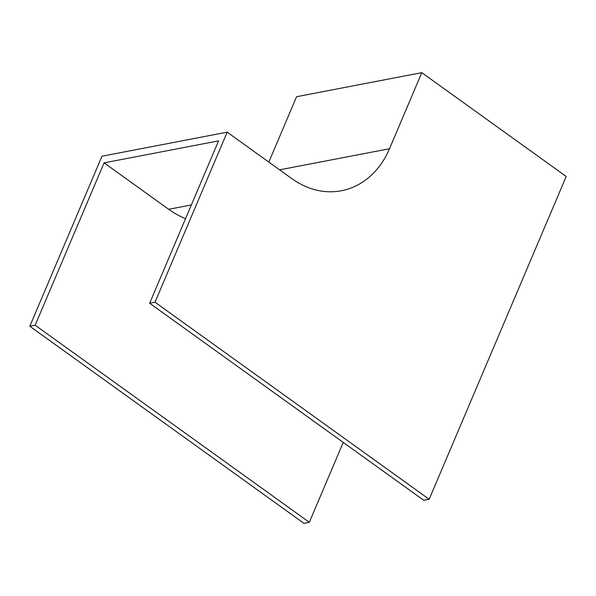 <?xml version="1.0" encoding="UTF-8"?>
<svg xmlns="http://www.w3.org/2000/svg" width="596" height="596" viewBox="0 0 596 596"><rect width="100%" height="100%" fill="white"/><g stroke="black" fill="none" stroke-linecap="round" stroke-linejoin="round"><path stroke-width="0.89" d="M566.2 176.468L429.172 499.292L155.012 302.209L227.188 132.163L291.794 178.606A90.465 72.101 79.1 0 0 341.419 190.742A90.465 72.101 79.1 0 0 389.501 148.732L421.789 72.66L566.2 176.468M155.012 302.209L149.648 303.237L423.801 500.32L429.172 499.292M149.648 303.237L218.568 140.865L104.091 162.857L168.69 209.3A99.51 79.305 79.1 0 0 185.55 218.65M343.244 442.411L309.324 522.312L303.96 523.34L29.8 326.258L101.976 156.219L227.188 132.163M29.8 326.258L35.164 325.23L104.091 162.857M268.826 162.097L296.577 96.708L421.789 72.66M309.324 522.312L35.164 325.23M279.599 169.838L389.501 148.732M168.69 209.3L191.368 204.942"/></g></svg>

